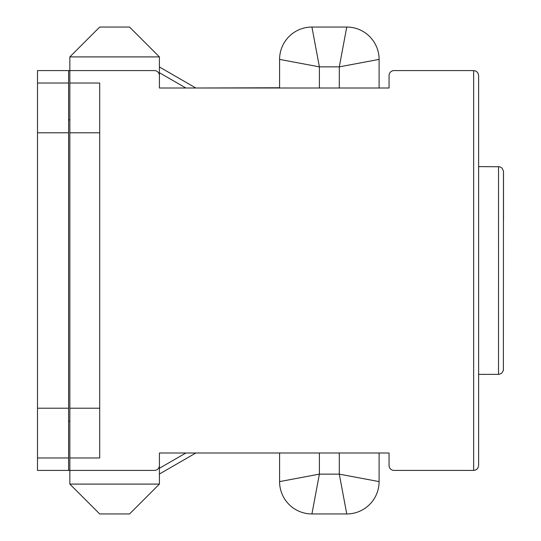<?xml version="1.0" encoding="UTF-8"?>
<svg xmlns="http://www.w3.org/2000/svg" width="541" height="541" viewBox="0 0 541 541"><rect width="100%" height="100%" fill="white"/><g stroke="black" fill="none" stroke-linecap="round" stroke-linejoin="round"><path stroke-width="0.81" d="M37.498 470.413L68.599 470.413L68.599 457.97L37.498 457.97L37.498 470.413M37.498 83.03L68.599 83.03L68.599 70.587L37.498 70.587L37.498 457.97M68.599 83.03L68.599 457.97M69.843 484.094L159.412 484.094L129.556 513.95L99.7 513.95L69.843 484.094L69.843 470.413L154.435 470.413A4.977 4.977 0 0 0 159.412 465.436L159.412 452.993L159.412 465.436L159.412 452.993L159.412 465.436L159.412 452.993L159.412 465.436L159.412 452.993L389.053 452.993L389.053 465.436L389.053 452.993L379.099 452.993L379.099 481.605L339.295 474.139L346.754 513.95A32.345 32.345 0 0 0 379.099 481.605A32.345 32.345 0 0 1 346.754 513.95L311.927 513.95L319.386 474.139L279.582 481.605A32.345 32.345 0 0 0 311.927 513.95M478.623 374.372L478.623 75.564L478.623 166.628L499.634 166.75L502.041 168.082L503.468 171.044L503.373 370.504L501.629 373.29L499.079 374.345L478.623 374.372L478.623 465.436L478.129 467.593L477.162 468.952L475.803 469.919L473.645 470.413L394.031 470.413A4.977 4.977 0 0 1 389.053 465.436L389.053 452.993M154.435 470.413L117.113 470.413M68.599 470.413L69.843 470.413L69.843 70.587L154.435 70.587A4.977 4.977 0 0 1 159.412 75.564L159.412 88.007L159.412 75.564L159.412 88.007L389.053 88.007L389.053 75.564A4.977 4.977 0 0 1 394.031 70.587L473.645 70.587L473.645 470.413M159.412 66.976L195.835 88.007L202.456 88.007L159.412 88.007L159.412 56.906L69.843 56.906L69.843 145.231M159.412 465.436L159.412 452.993L279.582 452.993L279.582 481.605M159.412 484.094L159.412 452.993M389.053 88.007L379.099 88.007L379.099 59.395A32.345 32.345 0 0 0 346.754 27.05A32.345 32.345 0 0 1 379.099 59.395A32.345 32.345 0 0 0 346.754 27.05L311.927 27.05A32.345 32.345 0 0 0 279.582 59.395A32.345 32.345 0 0 1 311.927 27.05A32.345 32.345 0 0 0 279.582 59.395L279.582 88.007L269.628 88.007M117.113 70.587L154.435 70.587M159.412 56.906L129.556 27.05L99.7 27.05L69.843 56.906M478.623 166.628L478.623 75.564L478.129 73.407L477.162 72.048L475.803 71.081L473.645 70.587M69.843 83.03L99.7 83.03L99.7 457.97L69.843 457.97M346.754 27.05L339.295 66.861L379.099 59.395M279.582 59.395L319.386 66.861L311.927 27.05M194.246 88.007L279.582 87.757M68.599 119.852L69.843 119.852M68.599 421.148L69.843 421.148M503.502 171.605L503.502 220.742L503.502 171.605M68.599 70.587L69.843 70.587M159.412 75.564L159.412 88.007M246.493 452.993L195.835 452.993L159.412 474.024L195.835 452.993M269.628 452.993L194.246 452.993M37.498 408.212L68.599 408.212M37.498 132.788L68.599 132.788M498.525 166.628L498.525 374.372M69.843 408.212L99.7 408.212M69.843 132.788L99.7 132.788M319.386 88.007L319.386 66.861L339.295 66.861L339.295 88.007M339.295 452.993L339.295 474.139L319.386 474.139L319.386 452.993M185.888 452.993L159.412 468.276M159.412 72.724L185.888 88.007"/></g></svg>

